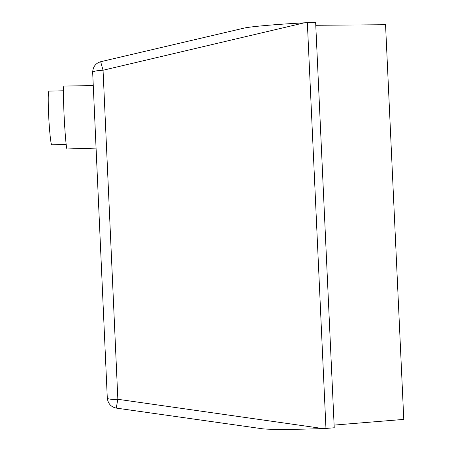 <?xml version="1.0" encoding="UTF-8"?>
<svg xmlns="http://www.w3.org/2000/svg" width="452" height="452" viewBox="0 0 452 452"><rect width="100%" height="100%" fill="white"/><g stroke="black" fill="none" stroke-linecap="round" stroke-linejoin="round"><path stroke-width="0.68" d="M63.427 90.801L48.929 91.084C48.127 91.88 48.014 99.502 48.584 113.938C49.268 129.769 50.884 145.148 51.754 144.804L51.794 144.804M93.649 94.112L93.18 85.552L63.862 86.095C63.24 86.993 63.274 95.909 63.975 112.83C64.789 131.425 66.337 149.397 67.02 148.968L67.049 148.968M67.02 148.968L96.022 148.115L95.931 144.911M116.226 408.088L117.848 399.286C112.282 399.579 108.768 399.246 107.305 398.285L92.666 72.247C94.033 71.122 97.496 70.456 103.056 70.241L100.666 61.715M261.742 428.688L262.313 428.767C268.923 429.682 295.608 429.592 322.943 428.558L117.848 399.286L103.056 70.241L304.349 22.82C277.212 24.238 250.781 26.555 244.148 28.092L243.617 28.216M304.349 22.82L307.349 22.662L325.954 428.445L322.943 428.558M325.954 428.445L334.237 427.767L315.649 22.6L307.349 22.662M315.767 25.289L385.55 24.719L403.777 419.399L334.113 425.083M66.156 144.391L51.754 144.804M244.148 28.092L100.672 61.715C95.621 63.28 92.954 66.789 92.666 72.247L107.305 398.285C108.073 403.709 111.051 406.981 116.237 408.088L262.313 428.767"/></g></svg>
